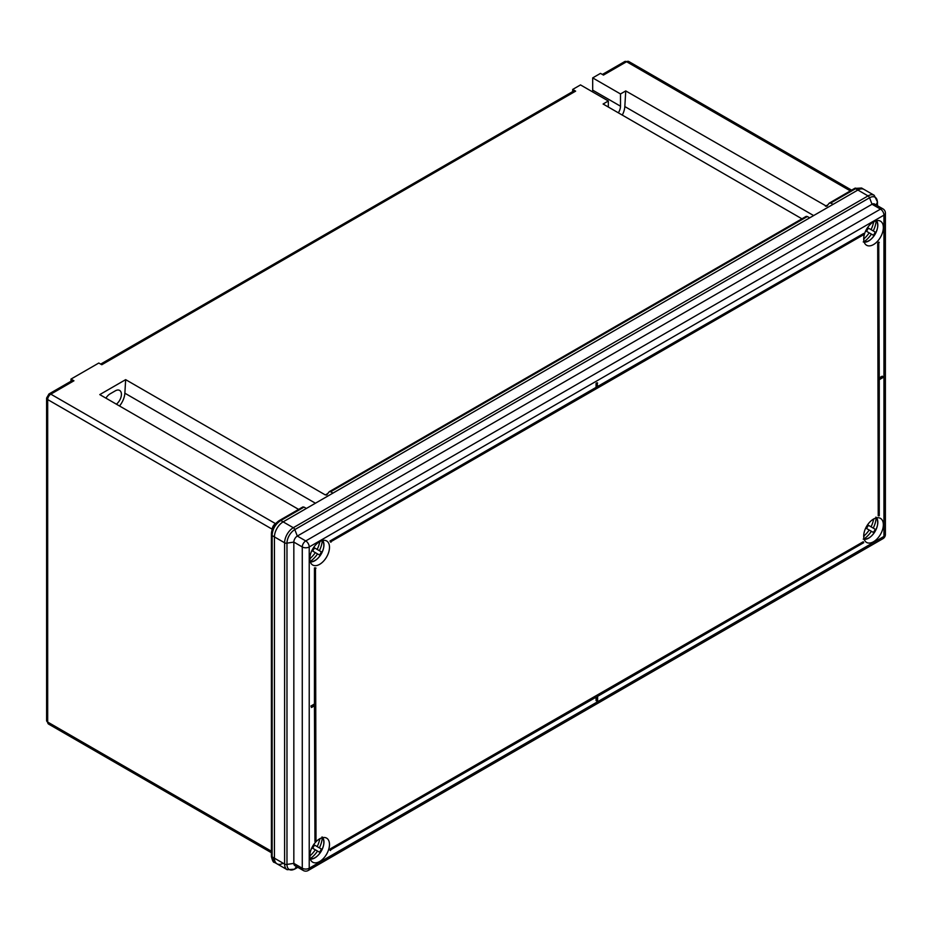 <?xml version="1.0" encoding="UTF-8"?>
<svg xmlns="http://www.w3.org/2000/svg" width="932" height="932" viewBox="0 0 932 932"><rect width="100%" height="100%" fill="white"/><g stroke="black" fill="none" stroke-linecap="round" stroke-linejoin="round"><path stroke-width="1.4" d="M801.939 218.81L603.097 104.011L608.328 100.982L580.508 84.917L572.679 89.437L575.638 91.15L101.763 364.738L98.804 363.026L70.983 379.091L73.943 380.792A3.693 2.132 -120 0 0 72.09 380.617L48.965 393.968A3.693 2.132 -120 0 1 50.806 394.154L275.592 523.679M298.624 509.396L99.782 394.597L125.657 379.65L325.35 494.939L327.901 493.471M100.679 364.109L573.797 90.963A3.693 2.132 60 0 1 575.638 91.15M608.328 107.029L608.328 100.982M116.384 404.173A8.609 4.975 120 0 0 121.137 396.624A8.609 4.975 120 0 0 119.634 390.415A8.609 4.975 120 0 0 115.323 390.834L110.116 393.852A8.609 4.975 120 0 0 105.945 398.15M119.517 405.991A14.761 8.516 120 0 0 124.865 393.199L125.657 379.65M271.48 855.483A2.458 1.421 0 0 0 271.398 855.856A2.458 1.421 0 0 0 272.121 856.858L274.439 858.197A12.291 7.095 120 0 0 276.99 863.824A12.291 7.095 -60 0 1 274.439 858.197L274.439 536.914A12.291 7.095 -60 0 1 283.142 521.862A12.291 7.095 120 0 0 274.439 536.914L274.439 858.197L284.61 864.069L284.61 542.785A12.291 7.095 -60 0 1 293.3 527.722L868.03 195.906A12.291 7.095 -60 0 1 874.181 195.289L864.022 189.429A12.291 7.095 120 0 0 857.871 190.035A12.291 7.095 -60 0 1 864.022 189.429L861.576 188.019L856.193 188.346L830.703 203.036L829.142 203.211L854.318 188.579A2.458 1.421 60 0 1 855.553 188.695L857.871 190.035L833.033 204.376L830.703 203.036M332.945 493.098L809.675 217.867L807.357 216.515L330.627 491.758L332.945 493.098M304.042 507.101L280.812 520.51L283.142 521.862L306.36 508.453L304.042 507.101L302.842 506.961L279.588 520.394A2.458 1.421 60 0 1 280.812 520.51L280.148 520.918C275.359 524.308 272.692 528.945 272.132 534.805L272.121 856.858L274.544 862.415C273.449 862.729 272.4 860.76 271.41 856.508A2.458 1.584 -1.7 0 0 272.132 857.591M274.544 862.415L276.99 863.824A12.291 7.095 120 0 0 283.142 863.218M807.357 216.515L806.157 216.375L329.357 491.653L330.627 491.758M329.054 491.921L326.619 495.043M326.922 494.776L325.35 494.939M850.31 190.885L626.584 61.722L603.458 75.084L600.499 73.372L592.682 77.892L620.502 93.957L625.745 90.928L624.824 106.563L813.648 215.572M826.696 206.321L625.745 90.928M826.999 206.054L829.142 203.211M279.309 520.65A2.458 1.421 60 0 1 279.588 520.394L278.994 520.743C274.171 524.285 271.643 528.665 271.41 533.885A2.458 1.247 1.5 0 1 271.492 533.582C271.958 528.234 274.381 524.029 278.773 520.965A2.458 1.247 58.5 0 1 278.994 520.743A2.458 1.247 58.5 0 1 280.148 520.918M271.48 534.211A2.458 1.421 0 0 0 271.398 534.572L271.41 533.885A2.458 1.247 1.5 0 0 272.132 534.805M271.457 856.159A2.458 1.584 -1.7 0 0 271.41 856.508L271.398 534.572A2.458 1.421 0 0 0 272.121 535.574L284.61 542.785A2.458 1.421 0 0 0 286.974 543.146L286.974 864.43A11.068 6.384 120 0 0 294.803 868.95L297.716 867.273M854.621 188.474A2.458 1.584 61.7 0 1 854.889 188.252A2.458 1.584 61.7 0 1 856.193 188.346M622.285 115.09A14.761 8.516 120 0 0 624.824 106.563M592.682 77.892L592.682 90.136L620.502 106.201L620.502 93.957M620.502 106.201A8.609 4.975 -60 0 1 618.347 112.819M592.682 90.136A8.609 4.975 -60 0 1 592.519 91.849M70.983 381.258L70.983 379.091M572.679 89.437L572.679 91.604M319.653 861.518A13.898 8.027 -60 0 1 312.709 862.205A13.898 8.027 -60 0 1 310.577 851.067A13.898 8.027 -60 0 1 319.653 838.823A13.898 8.027 -60 0 1 326.608 838.136A13.898 8.027 -60 0 1 328.74 849.273A13.898 8.027 -60 0 1 319.653 861.518M873.529 541.737A13.898 8.027 -60 0 1 866.574 542.424A13.898 8.027 -60 0 1 864.453 531.298A13.898 8.027 -60 0 1 873.529 519.054A13.898 8.027 -60 0 1 880.472 518.367A13.898 8.027 -60 0 1 882.604 529.493A13.898 8.027 -60 0 1 873.529 541.737M319.653 564.326A13.898 8.027 -60 0 1 312.709 565.013A13.898 8.027 -60 0 1 310.577 553.876A13.898 8.027 -60 0 1 319.653 541.632A13.898 8.027 -60 0 1 326.608 540.944A13.898 8.027 -60 0 1 328.74 552.082A13.898 8.027 -60 0 1 319.653 564.326M873.529 244.557A13.898 8.027 -60 0 1 866.574 245.244A13.898 8.027 -60 0 1 864.453 234.107A13.898 8.027 -60 0 1 873.529 221.863A13.898 8.027 -60 0 1 880.472 221.175A13.898 8.027 -60 0 1 882.604 232.313A13.898 8.027 -60 0 1 873.529 244.557M314.958 841.561A16.357 9.437 -60 0 1 316.006 840.431L315.482 567.844A16.357 9.437 -60 0 1 314.445 567.914L314.445 703.986L310.962 705.99L311.486 707.505L314.958 705.489L314.958 841.561L314.445 705.792M882.744 376.481L879.26 378.485L878.748 242.11A16.357 9.437 -60 0 1 877.699 243.252L878.224 515.839A16.357 9.437 -60 0 1 879.26 515.769L879.26 379.697L882.744 377.681L882.22 376.178L879.26 377.891M863.731 233.443L597.633 387.071L597.109 382.749L596.072 383.355L596.072 387.374L329.975 541.003A16.357 9.437 -60 0 1 330.441 541.935L863.265 234.922A16.357 9.437 -60 0 1 863.731 233.443L597.633 386.465M596.072 697.206L596.072 700.619L597.633 700.328L597.633 696.309L863.731 542.68A16.357 9.437 -60 0 1 863.265 541.748L330.441 848.761A16.357 9.437 -60 0 1 329.975 850.229L596.596 696.915L596.596 700.922M303.284 870.488A4.916 4.916 0 0 0 308.201 870.488A4.916 2.843 60 0 0 309.226 868.24L883.955 536.424L883.955 215.141L309.226 546.956L309.226 868.24A4.916 2.843 180 0 1 302.271 868.24L302.271 546.956A4.916 2.843 -60 0 1 305.743 540.933L297.32 536.063L294.803 529.597A2.458 1.421 -120 0 0 293.3 527.722L283.142 521.862L857.871 190.035L868.03 195.906A2.458 1.421 -120 0 1 869.544 197.782L294.803 529.597A11.068 6.384 120 0 0 286.974 543.146L293.836 542.086L293.836 863.37A4.916 2.843 120 0 0 294.861 865.63L303.284 870.488A4.916 2.843 -60 0 1 302.271 868.24L293.836 863.37L286.974 864.43A2.458 1.421 0 0 1 284.61 864.069A12.291 7.095 -60 0 0 287.149 869.696L276.99 863.824M882.942 208.873A4.916 4.916 0 0 1 885.4 213.125A4.916 2.843 180 0 1 883.955 215.141A4.916 2.843 60 0 0 880.484 209.118L872.049 204.248L297.32 536.063A4.916 2.843 120 0 0 293.836 542.086L302.271 546.956A4.916 2.843 180 0 0 309.226 546.956A4.916 2.843 60 0 0 305.743 540.933L880.484 209.118A4.916 2.843 -60 0 1 882.942 208.873L874.507 204.003A4.916 2.843 120 0 0 872.049 204.248L869.544 197.782A11.068 6.384 120 0 1 877.362 202.291A2.458 1.421 0 0 0 877.455 201.929A2.458 1.421 0 0 0 877.338 201.498M879.26 242.413A16.357 9.437 -60 0 1 878.224 243.555L877.699 243.252M878.224 243.555L878.224 515.839M597.633 383.052L596.596 383.658L596.596 387.677L329.975 541.003M330.499 541.306A16.357 9.437 -60 0 1 330.965 542.238M316.006 568.147A16.357 9.437 -60 0 1 314.958 568.217L314.445 567.914M314.958 568.217L314.445 703.986M314.958 704.289L310.962 705.99M311.486 706.293L311.486 707.505M863.265 541.748L330.441 848.761M330.965 849.064A16.357 9.437 -60 0 1 330.499 850.532M873.249 230.915L875.241 232.068A24.407 24.092 120 0 1 873.401 235.272L871.397 234.107A24.488 20.003 120 0 1 864.069 241.714A12.291 7.095 120 0 0 875.148 234.153A12.291 7.095 120 0 0 876.162 220.768A24.488 20.003 120 0 1 873.249 230.915L867.564 227.641L868.379 228.107L866.539 231.311M871.397 234.107L869.183 232.837A24.488 20.003 120 0 1 863.696 239.011M864.5 238.312L863.719 239.652M873.634 221.804A24.488 20.003 120 0 1 871.036 229.633L867.564 227.641M869.183 232.837L865.712 230.833M874.204 221.501L873.435 222.841M875.241 232.068L868.379 228.107M319.373 550.684L321.377 551.849A24.407 24.092 120 0 1 319.536 555.041L317.532 553.888A24.488 20.003 120 0 1 310.193 561.483A12.291 7.095 120 0 0 321.284 553.923A12.291 7.095 120 0 0 322.297 540.537A24.488 20.003 120 0 1 319.373 550.684L313.7 547.41L314.515 547.888L312.674 551.08M317.532 553.888L315.319 552.606A24.488 20.003 120 0 1 309.832 558.781M310.624 558.082L309.855 559.421M319.769 541.574A24.488 20.003 120 0 1 317.16 549.414L313.7 547.41M315.319 552.606L311.847 550.602M320.34 541.271L319.56 542.61M321.377 551.849L314.515 547.888M873.249 528.106L875.241 529.26A24.407 24.092 120 0 1 873.401 532.452L871.397 531.298A24.488 20.003 120 0 1 864.069 538.906A12.291 7.095 120 0 0 875.148 531.333A12.291 7.095 120 0 0 876.162 517.947A24.488 20.003 120 0 1 873.249 528.106L867.564 524.821L868.379 525.298L866.539 528.491M871.397 531.298L869.183 530.017A24.488 20.003 120 0 1 863.696 536.191M864.5 535.504L863.719 536.832M873.634 518.984A24.488 20.003 120 0 1 871.036 526.825L867.564 524.821M869.183 530.017L865.712 528.013M874.204 518.681L873.435 520.021M875.241 529.26L868.379 525.298M319.373 847.875L321.377 849.029A24.407 24.092 120 0 1 319.536 852.221L317.532 851.067A24.488 20.003 120 0 1 310.193 858.675A12.291 7.095 120 0 0 321.284 851.114A12.291 7.095 120 0 0 322.297 837.717A24.488 20.003 120 0 1 319.373 847.875L313.7 844.59L314.515 845.068L312.674 848.26M317.532 851.067L315.319 849.798A24.488 20.003 120 0 1 309.832 855.972M310.624 855.273L309.855 856.613M319.769 838.765A24.488 20.003 120 0 1 317.16 846.594L313.7 844.59M315.319 849.798L311.847 847.794M320.34 838.462L319.56 839.79M321.377 849.029L314.515 845.068M73.943 380.792L50.806 394.154A4.427 2.551 120 0 0 47.683 399.572L47.683 722.055L271.398 851.219M854.038 188.835A2.458 1.421 60 0 1 854.318 188.579L861.576 188.019M825.437 206.228L827.977 204.76M272.237 529.469L272.237 529.225A4.427 2.551 -60 0 1 275.371 523.796A2.458 1.421 -120 0 0 275.453 523.842M272.319 529.26A2.458 1.421 180 0 0 272.237 529.225L47.683 399.572A3.693 2.132 0 0 1 46.6 398.069L48.965 393.968M628.797 61.512A4.427 2.551 120 0 0 626.584 61.722A3.693 2.132 -120 0 0 624.743 61.547L628.797 61.512L851.603 190.14M48.592 724.082L46.6 720.553A3.693 2.132 0 0 0 47.683 722.055A4.427 2.551 120 0 0 48.592 724.082L271.398 852.722M124.865 393.199L315.424 503.222M876.138 204.947L877.362 202.291L877.362 205.646M296.481 866.562L294.803 868.95A2.458 1.421 -120 0 1 294.524 869.207L287.149 869.696M885.4 213.125L885.4 534.409A4.916 2.843 180 0 1 883.955 536.424A4.916 2.843 60 0 1 882.942 538.673L308.201 870.488M294.093 869.323A2.458 1.421 -120 0 0 294.524 869.207L297.797 867.319M46.6 720.553L46.6 398.069M602.375 74.455L624.743 61.547M882.942 538.673A4.916 4.916 0 0 0 885.4 534.409M874.181 195.289L877.455 201.929L877.455 205.704M875.905 219.94C882.243 225.882 871.537 244.429 863.218 241.912M322.041 539.71C328.379 545.651 317.672 564.198 309.354 561.681M875.905 517.12C882.243 523.062 871.537 541.608 863.218 539.092M322.041 836.901C328.379 842.831 317.672 861.389 309.354 858.861"/></g></svg>

